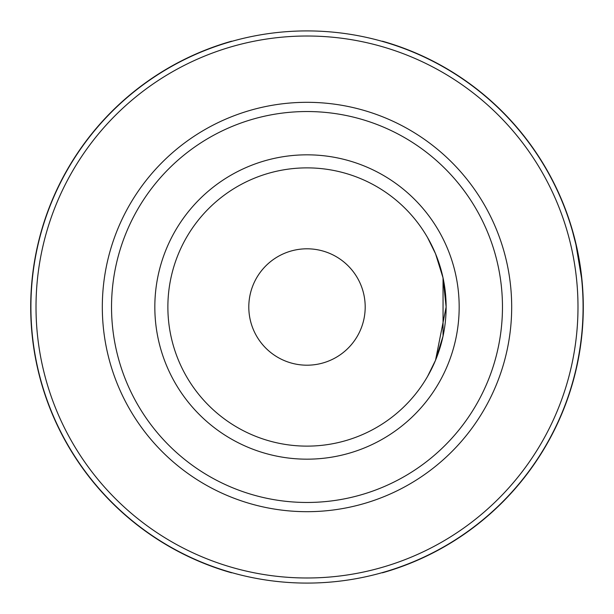 <?xml version="1.0" encoding="UTF-8"?>
<svg xmlns="http://www.w3.org/2000/svg" width="614" height="614" viewBox="0 0 614 614"><rect width="100%" height="100%" fill="white"/><g stroke="black" fill="none" stroke-linecap="round" stroke-linejoin="round"><path stroke-width="0.92" d="M581.565 278.111L575.924 244.541L572.609 231.685M427.544 376.466L435.533 360.257L446.125 307L443.047 277.896L435.533 253.743L427.544 237.534L435.533 253.743L443.047 277.896L443.047 336.104L435.533 360.257L427.544 376.466L435.533 360.257L446.125 307L443.047 277.896L435.533 253.743L427.544 237.534M583.085 307C583.407 347.394 572.394 383.213 572.609 382.315C572.394 383.213 583.407 347.394 583.085 307A276.085 276.085 0 0 0 307 30.915A276.085 276.085 0 0 0 30.915 307A276.085 276.085 0 0 0 307 583.085A276.085 276.085 0 0 0 583.085 307A276.085 276.085 0 0 0 307 30.915A276.085 276.085 0 0 0 30.915 307A276.085 276.085 0 0 0 307 583.085A276.085 276.085 0 0 0 583.085 307M248.8 307A58.2 58.2 0 0 1 336.096 256.598A58.2 58.2 0 0 1 336.096 357.402A58.2 58.2 0 0 1 248.8 307M231.593 41.192A276.3 276.3 0 0 0 231.593 572.808L231.585 572.586M382.407 572.808A276.3 276.3 0 0 0 382.407 41.192A276.3 276.3 0 0 1 382.407 572.808M307 446.125A139.125 139.125 0 0 0 446.125 307A139.125 139.125 0 0 0 307 167.875A139.125 139.125 0 0 0 167.875 307A139.125 139.125 0 0 0 307 446.125M307 577.989A270.989 270.989 0 0 0 577.989 307A270.989 270.989 0 0 0 307 36.011A270.989 270.989 0 0 0 36.011 307A270.989 270.989 0 0 0 307 577.989M307 511.685A204.685 204.685 0 0 0 511.685 307A204.685 204.685 0 0 0 307 102.315A204.685 204.685 0 0 0 102.315 307A204.685 204.685 0 0 0 307 511.685M307 502.467A195.467 195.467 0 0 0 502.467 307A195.467 195.467 0 0 0 307 111.533A195.467 195.467 0 0 0 111.533 307A195.467 195.467 0 0 0 307 502.467M307 459.172A152.172 152.172 0 0 0 459.172 307A152.172 152.172 0 0 0 307 154.828A152.172 152.172 0 0 0 154.828 307A152.172 152.172 0 0 0 307 459.172"/></g></svg>

